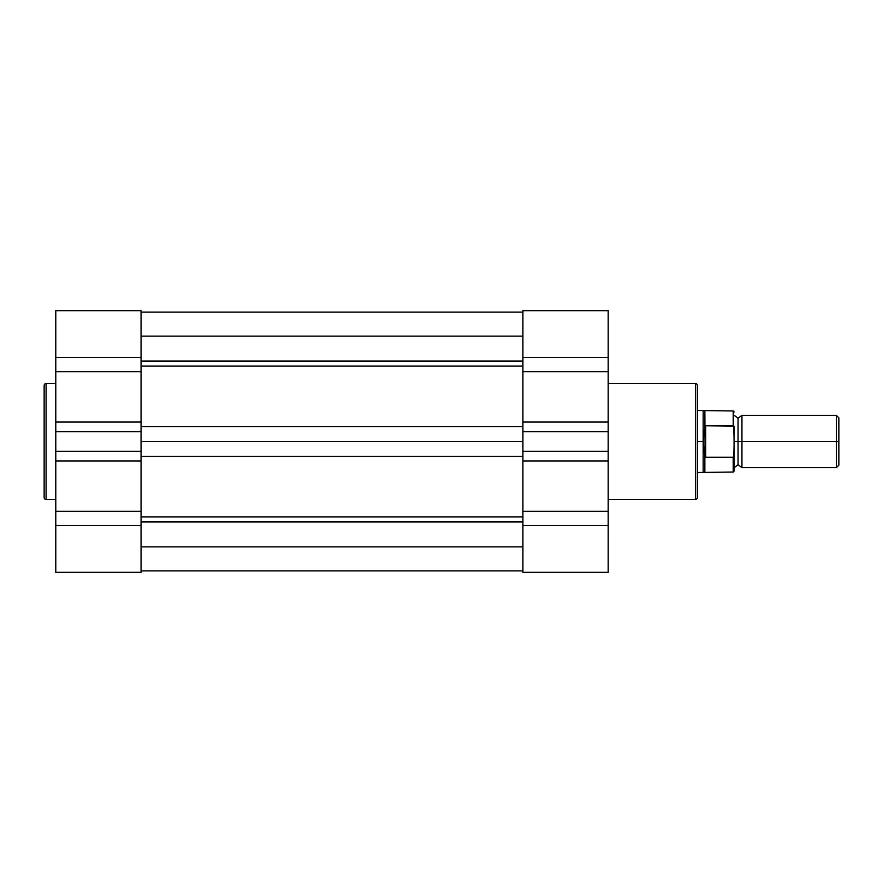 <?xml version="1.0" encoding="UTF-8"?>
<svg xmlns="http://www.w3.org/2000/svg" width="883" height="883" viewBox="0 0 883 883"><rect width="100%" height="100%" fill="white"/><g stroke="black" fill="none" stroke-linecap="round" stroke-linejoin="round"><path stroke-width="1.32" d="M44.15 385.485L44.15 497.515A1.943 1.943 0 0 0 46.093 499.458L46.093 383.542A1.943 1.943 0 0 0 44.15 385.485L44.15 497.515A1.943 1.943 0 0 0 46.093 499.458L55.784 499.458L46.093 499.458L46.093 383.542L55.784 383.542L46.093 383.542A1.943 1.943 0 0 0 44.15 385.485M55.784 311.191L55.784 511.301L141.059 511.301L141.059 572.339L55.784 572.339L141.059 572.339L141.059 311.191M55.784 511.301L55.784 572.339L55.784 511.301L141.059 511.301L141.059 460.948L55.784 460.948L55.784 511.301M55.784 431.721L141.059 431.721L141.059 451.279L55.784 451.279L55.784 431.721L141.059 431.721L141.059 371.699L55.784 371.699L55.784 422.052L141.059 422.052L55.784 422.052L55.784 431.721M141.059 357.483L141.059 310.661L55.784 310.661L55.784 357.483L141.059 357.483L141.059 371.699L55.784 371.699L55.784 357.483L141.059 357.483M141.059 525.517L55.784 525.517L141.059 525.517M55.784 460.948L55.784 451.279L141.059 451.279L141.059 460.948L55.784 460.948M141.059 312.118L522.913 312.118L141.059 312.118M522.913 546.864L141.059 546.864L522.913 546.864M141.059 521.952L522.913 521.952L141.059 521.952M141.059 516.93L522.913 516.93L141.059 516.93M522.913 456.401L141.059 456.401L522.913 456.401M141.059 441.5L522.913 441.5L141.059 441.5M141.059 426.599L522.913 426.599L141.059 426.599M522.913 366.07L141.059 366.07L522.913 366.07M141.059 361.048L522.913 361.048L141.059 361.048M141.059 336.136L522.913 336.136L141.059 336.136M697.349 497.515L697.349 385.485A1.943 1.943 0 0 0 695.418 383.542L695.418 499.458A1.943 1.943 0 0 0 697.349 497.515L697.349 385.485A1.943 1.943 0 0 0 695.418 383.542L608.188 383.542L695.418 383.542L695.418 499.458L608.188 499.458L695.418 499.458A1.943 1.943 0 0 0 697.349 497.515M608.188 571.809L608.188 371.699L522.913 371.699L522.913 310.661L608.188 310.661L522.913 310.661L522.913 571.809M608.188 371.699L608.188 310.661L608.188 371.699L522.913 371.699L522.913 422.052L608.188 422.052L608.188 371.699M608.188 451.279L522.913 451.279L522.913 431.721L608.188 431.721L608.188 451.279L522.913 451.279L522.913 511.301L608.188 511.301L608.188 460.948L522.913 460.948L608.188 460.948L608.188 451.279M608.188 525.517L522.913 525.517L522.913 572.339L608.188 572.339L608.188 525.517L522.913 525.517L522.913 511.301L608.188 511.301L608.188 525.517M522.913 357.483L608.188 357.483L522.913 357.483M522.913 431.721L522.913 422.052L608.188 422.052L608.188 431.721L522.913 431.721M838.85 417.847L836.333 415.33L741.941 415.33L741.941 441.5L741.941 415.33L741.941 441.5L738.056 441.5L738.056 418.244L738.056 464.756L738.056 441.5L741.941 441.5L741.941 467.67L741.941 441.5L836.333 441.5L836.333 415.33L836.333 441.5L838.85 441.5L838.85 417.847L838.85 441.5L836.333 441.5L836.333 467.67L836.333 441.5L741.941 441.5L741.941 467.67L738.056 464.756L734.181 467.67M733.795 456.842L734.181 441.5L738.056 441.5L738.056 464.756L738.056 441.5L734.181 441.5L733.21 410.97L733.21 425.772L705.694 425.772L733.718 426.059M703.166 441.5L703.166 410.485L703.166 441.5L697.349 441.5L703.166 441.5L703.596 433.972L705.694 425.772L705.694 457.228L703.596 449.028L703.166 441.5L703.166 472.515L703.166 441.5L704.855 455.981L704.855 472.03L704.855 455.981L705.694 457.228L733.21 457.228L705.694 457.228L705.694 425.772L705.109 425.937L705.109 457.063L704.855 410.97L704.855 427.019L703.166 441.5M733.21 457.228L733.21 472.03L733.574 457.085M734.181 426.964L734.181 431.489M734.181 470.782L734.005 426.588M738.056 441.5L738.056 418.244L738.056 441.5M838.85 465.153L838.85 441.5L838.85 465.153L836.333 467.67L741.941 467.67M697.349 472.515L733.21 472.03L734.181 471.058L734.005 456.423M141.059 570.882L522.913 570.882M741.941 415.33L738.056 418.244L734.181 415.33M734.181 411.942L733.21 410.97L697.349 410.485"/></g></svg>

